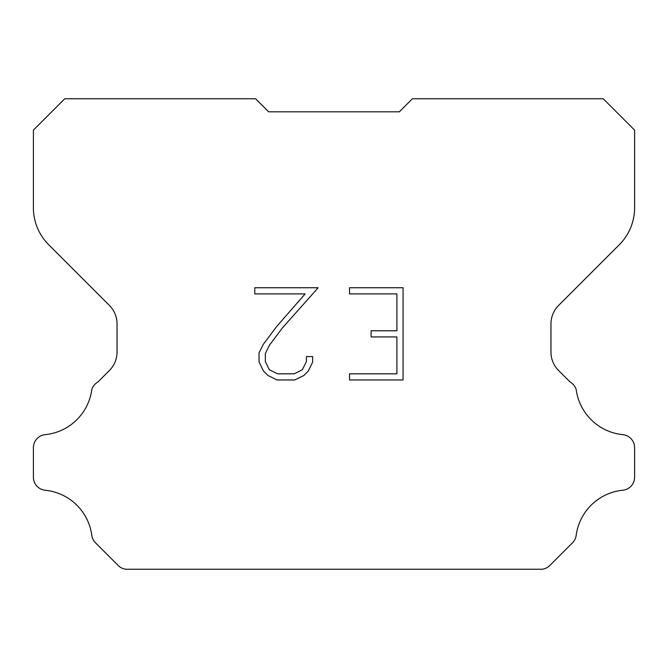 <?xml version="1.0" encoding="UTF-8"?>
<svg xmlns="http://www.w3.org/2000/svg" width="668" height="668" viewBox="0 0 668 668"><rect width="100%" height="100%" fill="white"/><g stroke="black" fill="none" stroke-linecap="round" stroke-linejoin="round"><path stroke-width="1" d="M396.909 373.821L396.909 336.931L371.091 336.931L371.091 330.785L396.909 330.785L396.909 293.895L349.539 293.895L349.539 287.749L403.054 287.749L403.054 379.967L349.539 379.967L349.539 373.821L396.909 373.821M312.649 356.587L312.649 362.114L308.265 371.116L303.698 375.591L294.697 379.967L276.986 379.967L268.035 375.525L263.476 371.024L259.034 362.023L259.034 352.896L263.476 344.07L276.502 326.719L305.142 293.895L254.767 293.895L254.767 287.749L318.168 287.749L282.263 328.08L269.48 345.122L265.338 353.539L265.338 361.63L269.354 369.746L277.521 373.821L294.212 373.821L302.32 369.73L306.403 361.63L306.403 356.587L312.649 356.587M399.347 111.815L412.415 98.747L603.229 98.747L634.6 130.118L634.6 207.79A52.279 52.279 0 0 1 619.286 244.755L558.607 305.435A26.136 26.136 0 0 0 550.958 323.913L550.958 352.028A26.136 26.136 0 0 0 558.607 370.515L570.146 382.046A13.068 13.068 0 0 1 576.192 389.561A52.279 52.279 0 0 0 622.827 434.651A13.068 13.068 0 0 1 634.6 447.66L634.6 477.219A13.068 13.068 0 0 1 622.827 490.228A52.279 52.279 0 0 0 576.192 535.327A13.068 13.068 0 0 1 572.476 542.833L549.806 565.504A13.068 13.068 0 0 1 542.032 569.253L125.968 569.253A13.068 13.068 0 0 1 118.194 565.504L95.524 542.833A13.068 13.068 0 0 1 91.808 535.327A52.279 52.279 0 0 0 45.173 490.228A13.068 13.068 0 0 1 33.4 477.219L33.4 447.66A13.068 13.068 0 0 1 45.173 434.651A52.279 52.279 0 0 0 91.808 389.561A13.068 13.068 0 0 1 97.854 382.046L109.393 370.515A26.136 26.136 0 0 0 117.042 352.028L117.042 323.913A26.136 26.136 0 0 0 109.393 305.435L48.714 244.755A52.279 52.279 0 0 1 33.4 207.79L33.4 130.118L64.771 98.747L255.585 98.747L268.653 111.815L399.347 111.815"/></g></svg>
